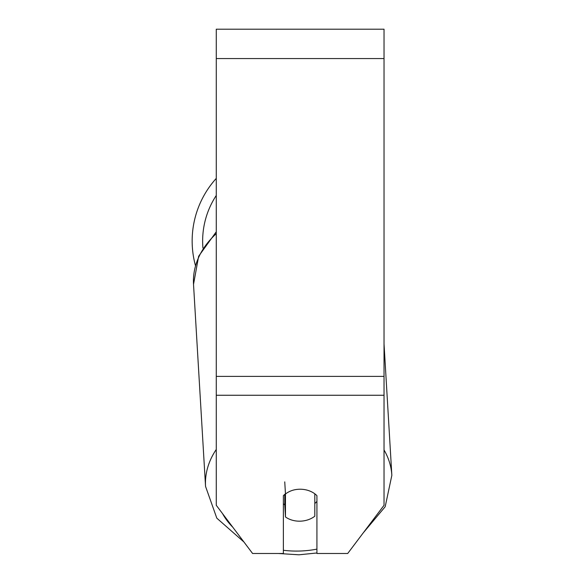 <?xml version="1.0" encoding="UTF-8"?>
<svg xmlns="http://www.w3.org/2000/svg" width="584" height="584" viewBox="0 0 584 584"><rect width="100%" height="100%" fill="white"/><g stroke="black" fill="none" stroke-linecap="round" stroke-linejoin="round"><path stroke-width="0.88" d="M314.805 493.801L314.805 516.219A20.973 16.053 -3.4 0 1 300.139 521.176A20.973 16.053 -3.4 0 1 285.466 516.942L285.466 493.998L284.751 481.88M283.371 503.715A20.973 16.053 -3.4 0 0 284.751 504.824L285.466 516.942M285.466 493.998A20.973 16.053 -3.4 0 1 292.745 490.261A20.973 16.067 0 0 1 316.922 495.655L316.922 553.486L347.706 553.486L384.031 505.291L384.031 395.259L216.27 395.259L216.27 505.291L252.587 553.486L243.951 542.018L216.81 518.161L205.546 486.406A93.316 71.43 176.6 0 1 216.27 449.468M316.922 501.386A20.973 16.053 -3.4 0 1 314.805 503.51M284.751 504.824L284.751 494.385M384.031 395.259L384.031 29.2L216.27 29.2L216.27 395.259M285.459 493.83A20.973 16.067 0 0 0 283.371 495.655L283.371 553.486L252.587 553.486L278.283 553.486L298.95 554.8L316.922 552.982M384.031 343.947L391.849 475.325L385.184 506.715L363.19 532.936L347.706 553.486M195.428 265.494A93.316 93.316 0 0 1 216.27 178.39M316.922 549.128A82.833 63.408 -3.4 0 1 299.096 551.055A82.833 63.408 -3.4 0 1 283.371 550.281M232.79 527.206A82.833 63.408 -3.4 0 1 222.555 513.628M205.546 486.406L193.523 284.372A93.316 71.43 -3.4 0 1 216.27 233.688M391.849 475.325A93.316 71.43 176.6 0 0 384.031 449.95M384.031 58.561L216.27 58.561M384.031 376.388L216.27 376.388M216.27 195.472A82.833 82.833 0 0 0 202.94 248.01M193.523 284.372L198.648 256.245L216.27 231.79"/></g></svg>
